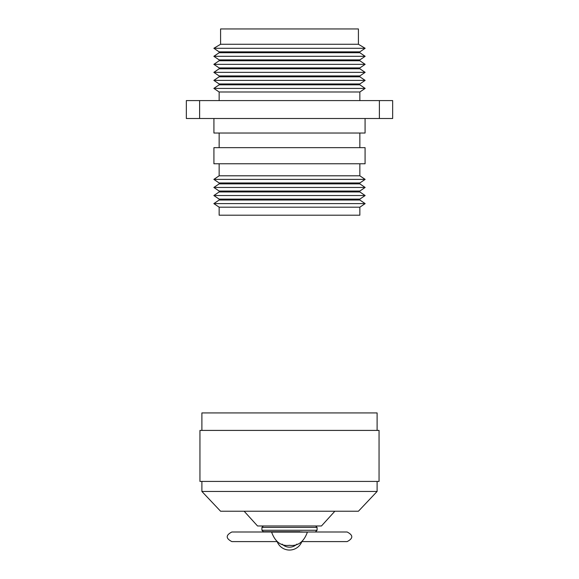 <?xml version="1.0" encoding="UTF-8"?>
<svg xmlns="http://www.w3.org/2000/svg" width="579" height="579" viewBox="0 0 579 579"><rect width="100%" height="100%" fill="white"/><g stroke="black" fill="none" stroke-linecap="round" stroke-linejoin="round"><path stroke-width="0.87" d="M359.849 100.587L359.849 91.989L219.151 91.989L219.151 100.587M359.849 91.989L365.146 88.406L213.854 88.406L219.151 91.989M219.151 84.831L219.151 83.969L359.849 83.969L359.849 84.831L219.151 84.831L213.854 88.406M359.849 84.831L365.146 88.406M359.849 83.969L365.146 80.387L213.854 80.387L219.151 83.969M219.151 76.804L219.151 75.943L359.849 75.943L359.849 76.804L219.151 76.804L213.854 80.387M359.849 76.804L365.146 80.387M359.849 75.943L365.146 72.361L213.854 72.361L219.151 75.943M219.151 68.778L219.151 67.924L359.849 67.924L359.849 68.778L219.151 68.778L213.854 72.361M359.849 68.778L365.146 72.361M359.849 67.924L365.146 64.341L213.854 64.341L219.151 67.924M219.151 60.759L219.151 59.898L359.849 59.898L359.849 60.759L219.151 60.759L213.854 64.341M359.849 60.759L365.146 64.341M359.849 59.898L365.146 56.315L213.854 56.315L219.151 59.898M219.151 52.732L219.151 51.871L359.849 51.871L359.849 52.732L219.151 52.732L213.854 56.315M359.849 52.732L365.146 56.315M359.849 51.871L365.146 48.296L213.854 48.296L219.151 51.871M220.585 44.265L220.585 28.95L358.415 28.95L358.415 44.265L220.585 44.265L213.854 48.296M358.415 44.265L365.146 48.296M213.919 118.5L213.919 133.025L365.081 133.025L365.081 118.5M219.151 133.025L219.151 147.652M359.849 133.025L359.849 147.652M365.081 147.652L213.919 147.652L213.919 163.77L365.081 163.77L365.081 147.652M219.151 163.77L219.151 175.806L213.854 179.389L365.146 179.389L359.849 175.806L219.151 175.806M359.849 163.77L359.849 175.806M365.146 179.389L359.849 182.971L219.151 182.971L213.854 179.389M219.151 182.971L219.151 183.876L213.854 187.458L365.146 187.458L359.849 183.876L219.151 183.876M359.849 182.971L359.849 183.876M365.146 187.458L359.849 191.041L219.151 191.041L213.854 187.458M219.151 191.041L219.151 191.953L213.854 195.536L365.146 195.536L359.849 191.953L219.151 191.953M359.849 191.041L359.849 191.953M365.146 195.536L359.849 199.111L219.151 199.111L213.854 195.536M219.151 199.111L219.151 200.023L213.854 203.605L365.146 203.605L359.849 200.023L219.151 200.023M359.849 199.111L359.849 200.023M365.146 203.605L359.849 207.188L219.151 207.188L213.854 203.605M219.151 207.188L219.151 215.207L359.849 215.207L359.849 207.188M379.39 118.5L379.39 100.587L392.656 100.587L392.656 118.5L186.344 118.5L186.344 100.587L199.61 100.587L199.61 118.5M379.39 100.587L199.61 100.587M334.85 511.235L321.454 525.978L257.546 525.978L244.15 511.235M377.11 481.424L377.11 491.455L358.415 511.235L220.585 511.235L201.89 491.455L201.89 481.424M379.05 430.414L379.05 481.424L199.95 481.424L199.95 430.414L379.05 430.414M201.89 430.414L201.89 412.928L377.11 412.928L377.11 430.414M377.11 491.455L201.89 491.455M289.5 532.108L307.406 532.108C303.801 541.98 297.83 546.381 289.5 545.317C281.17 546.381 275.199 541.98 271.594 532.108L289.5 532.108M277.146 532L231.853 532C225.68 535.199 225.68 538.398 231.853 541.597L277.146 541.597M301.854 541.597L347.147 541.597C353.328 538.398 353.328 535.199 347.147 532L301.854 532M300.342 531.703L263.351 531.703L261.918 530.27L261.918 527.411L263.351 525.978M299.169 532.108L299.169 531.703L279.831 531.703L279.831 532.108M261.918 530.27L317.082 530.27L317.082 527.411L315.649 525.978M317.082 530.27L315.649 531.703M289.5 550.05A13.252 13.252 0 0 1 277.131 541.553A13.252 13.252 0 0 0 301.869 541.553A13.252 13.252 0 0 1 289.5 550.05M277.102 532.108A13.252 13.252 0 0 1 277.261 531.703A13.252 13.252 0 0 0 277.102 532.108M301.739 531.703A13.252 13.252 0 0 1 301.898 532.108A13.252 13.252 0 0 0 301.739 531.703M317.082 527.411L261.918 527.411M282.125 544.108A10.386 10.386 0 0 0 296.875 544.108"/></g></svg>
